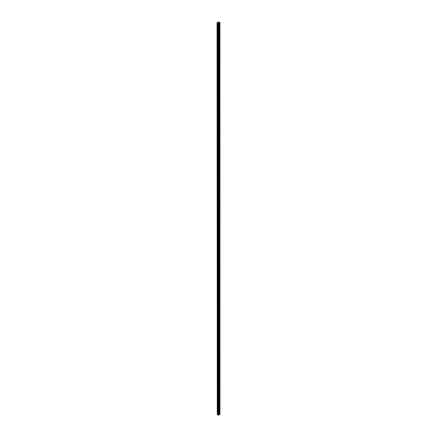 <?xml version="1.0" encoding="UTF-8"?>
<svg xmlns="http://www.w3.org/2000/svg" width="437" height="437" viewBox="0 0 437 437"><rect width="100%" height="100%" fill="white"/><g stroke="black" fill="none" stroke-linecap="round" stroke-linejoin="round"><path stroke-width="0.33" stroke-dasharray="2.19 1.64" d="M218.593 406.825L218.773 406.219L218.593 406.825M217.834 406.388L218.014 405.782L217.834 406.388M218.593 406.994A0.568 0.328 120 0 0 218.593 406.066A0.568 0.328 120 0 0 218.593 406.994M218.593 412.697L218.773 412.091L218.593 412.697M217.834 412.26L218.014 411.654L217.834 412.26M218.593 412.872A0.568 0.328 120 0 0 218.593 411.938A0.568 0.328 120 0 0 218.593 412.872M218.593 401.122A0.568 0.328 120 0 0 218.593 400.188A0.568 0.328 120 0 0 218.593 401.122M218.593 400.947L218.773 400.347L218.593 400.947M217.834 400.511L218.014 399.904L217.834 400.511M218.593 395.245A0.568 0.328 120 0 0 218.593 394.316A0.568 0.328 120 0 0 218.593 395.245M218.593 395.075L218.773 394.469L218.593 395.075M217.834 394.638L218.014 394.032L217.834 394.638M218.593 389.372A0.568 0.328 120 0 0 218.593 388.444A0.568 0.328 120 0 0 218.593 389.372M218.593 389.198L218.773 388.597L218.593 389.198M217.834 388.761L218.014 388.154L217.834 388.761M218.593 383.495A0.568 0.328 120 0 0 218.593 382.566A0.568 0.328 120 0 0 218.593 383.495M218.593 383.325L218.773 382.719L218.593 383.325M217.834 382.888L218.014 382.282L217.834 382.888M218.593 377.623A0.568 0.328 120 0 0 218.593 376.694A0.568 0.328 120 0 0 218.593 377.623M218.593 377.453L218.773 376.847L218.593 377.453M217.834 377.011L218.014 376.41L217.834 377.011M218.593 371.745A0.568 0.328 120 0 0 218.593 370.816A0.568 0.328 120 0 0 218.593 371.745M218.593 371.576L218.773 370.969L218.593 371.576M217.834 371.139L218.014 370.532L217.834 371.139M218.593 365.873A0.568 0.328 120 0 0 218.593 364.944A0.568 0.328 120 0 0 218.593 365.873M218.593 365.703L218.773 365.097L218.593 365.703M217.834 365.261L218.014 364.66L217.834 365.261M218.593 360.001A0.568 0.328 120 0 0 218.593 359.067A0.568 0.328 120 0 0 218.593 360.001M218.593 359.826L218.773 359.219L218.593 359.826M217.834 359.389L218.014 358.782L217.834 359.389M218.593 354.123A0.568 0.328 120 0 0 218.593 353.194A0.568 0.328 120 0 0 218.593 354.123M218.593 353.954L218.773 353.347L218.593 353.954M217.834 353.517L218.014 352.91L217.834 353.517M218.593 348.251A0.568 0.328 120 0 0 218.593 347.317A0.568 0.328 120 0 0 218.593 348.251M218.593 348.076L218.773 347.47L218.593 348.076M217.834 347.639L218.014 347.033L217.834 347.639M218.593 342.373A0.568 0.328 120 0 0 218.593 341.444A0.568 0.328 120 0 0 218.593 342.373M218.593 342.204L218.773 341.597L218.593 342.204M217.834 341.767L218.014 341.16L217.834 341.767M218.593 336.501A0.568 0.328 120 0 0 218.593 335.567A0.568 0.328 120 0 0 218.593 336.501M218.593 336.326L218.773 335.725L218.593 336.326M217.834 335.889L218.014 335.283L217.834 335.889M218.593 330.623A0.568 0.328 120 0 0 218.593 329.695A0.568 0.328 120 0 0 218.593 330.623M218.593 330.454L218.773 329.848L218.593 330.454M217.834 330.017L218.014 329.411L217.834 330.017M218.593 324.751A0.568 0.328 120 0 0 218.593 323.822A0.568 0.328 120 0 0 218.593 324.751M218.593 324.576L218.773 323.975L218.593 324.576M217.834 324.139L218.014 323.533L217.834 324.139M218.593 318.873A0.568 0.328 120 0 0 218.593 317.945A0.568 0.328 120 0 0 218.593 318.873M218.593 318.704L218.773 318.098L218.593 318.704M217.834 318.267L218.014 317.661L217.834 318.267M218.593 313.001A0.568 0.328 120 0 0 218.593 312.073A0.568 0.328 120 0 0 218.593 313.001M218.593 312.832L218.773 312.226L218.593 312.832M217.834 312.389L218.014 311.789L217.834 312.389M218.593 307.129A0.568 0.328 120 0 0 218.593 306.195A0.568 0.328 120 0 0 218.593 307.129M218.593 306.954L218.773 306.348L218.593 306.954M217.834 306.517L218.014 305.911L217.834 306.517M218.593 301.251A0.568 0.328 120 0 0 218.593 300.323A0.568 0.328 120 0 0 218.593 301.251M218.593 301.082L218.773 300.476L218.593 301.082M217.834 300.64L218.014 300.039L217.834 300.64M218.593 295.379A0.568 0.328 120 0 0 218.593 294.445A0.568 0.328 120 0 0 218.593 295.379M218.593 295.204L218.773 294.598L218.593 295.204M217.834 294.767L218.014 294.161L217.834 294.767M218.593 289.502A0.568 0.328 120 0 0 218.593 288.573A0.568 0.328 120 0 0 218.593 289.502M218.593 289.332L218.773 288.726L218.593 289.332M217.834 288.895L218.014 288.289L217.834 288.895M218.593 283.629A0.568 0.328 120 0 0 218.593 282.695A0.568 0.328 120 0 0 218.593 283.629M218.593 283.455L218.773 282.854L218.593 283.455M217.834 283.018L218.014 282.411L217.834 283.018M218.593 277.752A0.568 0.328 120 0 0 218.593 276.823A0.568 0.328 120 0 0 218.593 277.752M218.593 277.582L218.773 276.976L218.593 277.582M217.834 277.145L218.014 276.539L217.834 277.145M218.593 271.88A0.568 0.328 120 0 0 218.593 270.951A0.568 0.328 120 0 0 218.593 271.88M218.593 271.705L218.773 271.104L218.593 271.705M217.834 271.268L218.014 270.661L217.834 271.268M218.593 266.002A0.568 0.328 120 0 0 218.593 265.073A0.568 0.328 120 0 0 218.593 266.002M218.593 265.833L218.773 265.226L218.593 265.833M217.834 265.396L218.014 264.789L217.834 265.396M218.593 260.13A0.568 0.328 120 0 0 218.593 259.201A0.568 0.328 120 0 0 218.593 260.13M218.593 259.96L218.773 259.354L218.593 259.96M217.834 259.518L218.014 258.917L217.834 259.518M218.593 254.252A0.568 0.328 120 0 0 218.593 253.323A0.568 0.328 120 0 0 218.593 254.252M218.593 254.083L218.773 253.476L218.593 254.083M217.834 253.646L218.014 253.039L217.834 253.646M218.593 248.38A0.568 0.328 120 0 0 218.593 247.451A0.568 0.328 120 0 0 218.593 248.38M218.593 248.211L218.773 247.604L218.593 248.211M217.834 247.768L218.014 247.167L217.834 247.768M218.593 242.508A0.568 0.328 120 0 0 218.593 241.574A0.568 0.328 120 0 0 218.593 242.508M218.593 242.333L218.773 241.727L218.593 242.333M217.834 241.896L218.014 241.29L217.834 241.896M218.593 236.63A0.568 0.328 120 0 0 218.593 235.701A0.568 0.328 120 0 0 218.593 236.63M218.593 236.461L218.773 235.854L218.593 236.461M217.834 236.024L218.014 235.417L217.834 236.024M218.593 230.758A0.568 0.328 120 0 0 218.593 229.824A0.568 0.328 120 0 0 218.593 230.758M218.593 230.583L218.773 229.977L218.593 230.583M217.834 230.146L218.014 229.54L217.834 230.146M218.593 224.88A0.568 0.328 120 0 0 218.593 223.952A0.568 0.328 120 0 0 218.593 224.88M218.593 224.711L218.773 224.105L218.593 224.711M217.834 224.274L218.014 223.668L217.834 224.274M218.593 219.008A0.568 0.328 120 0 0 218.593 218.074A0.568 0.328 120 0 0 218.593 219.008M218.593 218.833L218.773 218.232L218.593 218.833M217.834 218.396L218.014 217.79L217.834 218.396M218.593 213.13A0.568 0.328 120 0 0 218.593 212.202A0.568 0.328 120 0 0 218.593 213.13M218.593 212.961L218.773 212.355L218.593 212.961M217.834 212.524L218.014 211.918L217.834 212.524M218.593 207.258A0.568 0.328 120 0 0 218.593 206.33A0.568 0.328 120 0 0 218.593 207.258M218.593 207.083L218.773 206.483L218.593 207.083M217.834 206.646L218.014 206.04L217.834 206.646M218.593 201.381A0.568 0.328 120 0 0 218.593 200.452A0.568 0.328 120 0 0 218.593 201.381M218.593 201.211L218.773 200.605L218.593 201.211M217.834 200.774L218.014 200.168L217.834 200.774M218.593 195.508A0.568 0.328 120 0 0 218.593 194.58A0.568 0.328 120 0 0 218.593 195.508M218.593 195.339L218.773 194.733L218.593 195.339M217.834 194.897L218.014 194.296L217.834 194.897M218.593 189.636A0.568 0.328 120 0 0 218.593 188.702A0.568 0.328 120 0 0 218.593 189.636M218.593 189.461L218.773 188.855L218.593 189.461M217.834 189.024L218.014 188.418L217.834 189.024M218.593 183.758A0.568 0.328 120 0 0 218.593 182.83A0.568 0.328 120 0 0 218.593 183.758M218.593 183.589L218.773 182.983L218.593 183.589M217.834 183.147L218.014 182.546L217.834 183.147M218.593 177.886A0.568 0.328 120 0 0 218.593 176.952A0.568 0.328 120 0 0 218.593 177.886M218.593 177.712L218.773 177.105L218.593 177.712M217.834 177.275L218.014 176.668L217.834 177.275M218.593 172.009A0.568 0.328 120 0 0 218.593 171.08A0.568 0.328 120 0 0 218.593 172.009M218.593 171.839L218.773 171.233L218.593 171.839M217.834 171.402L218.014 170.796L217.834 171.402M218.593 166.136A0.568 0.328 120 0 0 218.593 165.202A0.568 0.328 120 0 0 218.593 166.136M218.593 165.962L218.773 165.361L218.593 165.962M217.834 165.525L218.014 164.918L217.834 165.525M218.593 160.259A0.568 0.328 120 0 0 218.593 159.33A0.568 0.328 120 0 0 218.593 160.259M218.593 160.089L218.773 159.483L218.593 160.089M217.834 159.652L218.014 159.046L217.834 159.652M218.593 154.387A0.568 0.328 120 0 0 218.593 153.458A0.568 0.328 120 0 0 218.593 154.387M218.593 154.212L218.773 153.611L218.593 154.212M217.834 153.775L218.014 153.168L217.834 153.775M218.593 148.509A0.568 0.328 120 0 0 218.593 147.58A0.568 0.328 120 0 0 218.593 148.509M218.593 148.34L218.773 147.733L218.593 148.34M217.834 147.903L218.014 147.296L217.834 147.903M218.593 142.637A0.568 0.328 120 0 0 218.593 141.708A0.568 0.328 120 0 0 218.593 142.637M218.593 142.467L218.773 141.861L218.593 142.467M217.834 142.025L218.014 141.424L217.834 142.025M218.593 136.759A0.568 0.328 120 0 0 218.593 135.831A0.568 0.328 120 0 0 218.593 136.759M218.593 136.59L218.773 135.983L218.593 136.59M217.834 136.153L218.014 135.546L217.834 136.153M218.593 130.887A0.568 0.328 120 0 0 218.593 129.958A0.568 0.328 120 0 0 218.593 130.887M218.593 130.718L218.773 130.111L218.593 130.718M217.834 130.275L218.014 129.674L217.834 130.275M218.593 125.015A0.568 0.328 120 0 0 218.593 124.081A0.568 0.328 120 0 0 218.593 125.015M218.593 124.84L218.773 124.234L218.593 124.84M217.834 124.403L218.014 123.797L217.834 124.403M218.593 119.137A0.568 0.328 120 0 0 218.593 118.209A0.568 0.328 120 0 0 218.593 119.137M218.593 118.968L218.773 118.361L218.593 118.968M217.834 118.531L218.014 117.924L217.834 118.531M218.593 113.265A0.568 0.328 120 0 0 218.593 112.331A0.568 0.328 120 0 0 218.593 113.265M218.593 113.09L218.773 112.484L218.593 113.09M217.834 112.653L218.014 112.047L217.834 112.653M218.593 107.387A0.568 0.328 120 0 0 218.593 106.459A0.568 0.328 120 0 0 218.593 107.387M218.593 107.218L218.773 106.612L218.593 107.218M217.834 106.781L218.014 106.175L217.834 106.781M218.593 101.515A0.568 0.328 120 0 0 218.593 100.581A0.568 0.328 120 0 0 218.593 101.515M218.593 101.34L218.773 100.739L218.593 101.34M217.834 100.903L218.014 100.297L217.834 100.903M218.593 95.637A0.568 0.328 120 0 0 218.593 94.709A0.568 0.328 120 0 0 218.593 95.637M218.593 95.468L218.773 94.862L218.593 95.468M217.834 95.031L218.014 94.425L217.834 95.031M218.593 89.765A0.568 0.328 120 0 0 218.593 88.837A0.568 0.328 120 0 0 218.593 89.765M218.593 89.59L218.773 88.99L218.593 89.59M217.834 89.153L218.014 88.547L217.834 89.153M218.593 83.888A0.568 0.328 120 0 0 218.593 82.959A0.568 0.328 120 0 0 218.593 83.888M218.593 83.718L218.773 83.112L218.593 83.718M217.834 83.281L218.014 82.675L217.834 83.281M218.593 78.015A0.568 0.328 120 0 0 218.593 77.087A0.568 0.328 120 0 0 218.593 78.015M218.593 77.846L218.773 77.24L218.593 77.846M217.834 77.404L218.014 76.803L217.834 77.404M218.593 72.143A0.568 0.328 120 0 0 218.593 71.209A0.568 0.328 120 0 0 218.593 72.143M218.593 71.968L218.773 71.362L218.593 71.968M217.834 71.531L218.014 70.925L217.834 71.531M218.593 66.266A0.568 0.328 120 0 0 218.593 65.337A0.568 0.328 120 0 0 218.593 66.266M218.593 66.096L218.773 65.49L218.593 66.096M217.834 65.654L218.014 65.053L217.834 65.654M218.593 60.393A0.568 0.328 120 0 0 218.593 59.459A0.568 0.328 120 0 0 218.593 60.393M218.593 60.219L218.773 59.612L218.593 60.219M217.834 59.782L218.014 59.175L217.834 59.782M218.593 54.516A0.568 0.328 120 0 0 218.593 53.587A0.568 0.328 120 0 0 218.593 54.516M218.593 54.346L218.773 53.74L218.593 54.346M217.834 53.909L218.014 53.303L217.834 53.909M218.593 48.644A0.568 0.328 120 0 0 218.593 47.709A0.568 0.328 120 0 0 218.593 48.644M218.593 48.469L218.773 47.868L218.593 48.469M217.834 48.032L218.014 47.425L217.834 48.032M218.593 42.766A0.568 0.328 120 0 0 218.593 41.837A0.568 0.328 120 0 0 218.593 42.766M218.593 42.597L218.773 41.99L218.593 42.597M217.834 42.16L218.014 41.553L217.834 42.16M218.593 36.894A0.568 0.328 120 0 0 218.593 35.965A0.568 0.328 120 0 0 218.593 36.894M218.593 36.719L218.773 36.118L218.593 36.719M217.834 36.282L218.014 35.676L217.834 36.282M218.593 31.016A0.568 0.328 120 0 0 218.593 30.087A0.568 0.328 120 0 0 218.593 31.016M218.593 30.847L218.773 30.24L218.593 30.847M217.834 30.41L218.014 29.803L217.834 30.41M218.593 25.144A0.568 0.328 120 0 0 218.593 24.215A0.568 0.328 120 0 0 218.593 25.144M218.593 24.975L218.773 24.368L218.593 24.975M217.834 24.532L218.014 23.931L217.834 24.532M219.942 414.423A0.481 0.279 180 0 1 219.92 414.194L219.806 22.456M219.74 22.451L219.74 414.096L219.407 414.085L219.407 22.44M219.374 22.434L219.374 414.079L219.216 22.434M219.172 22.424L219.172 414.068L219.003 22.325M218.997 413.965L218.981 22.298L219.003 413.653L218.538 413.517L217.058 414.473M218.751 21.85L218.751 413.495M218.538 21.872L218.538 413.517M217.096 22.708L217.096 414.347M219.904 22.516L219.904 414.161M218.986 21.981L218.986 413.626M218.014 405.782L218.773 406.219M218.877 406.039L219.609 406.459M218.014 411.654L218.773 412.091M218.877 411.911L219.609 412.331M218.877 400.161L219.609 400.582M218.014 399.904L218.773 400.347M218.877 394.289L219.609 394.709M218.014 394.032L218.773 394.469M218.877 388.411L219.609 388.832M218.014 388.154L218.773 388.597M218.877 382.539L219.609 382.959M218.014 382.282L218.773 382.719M218.877 376.661L219.609 377.087M218.014 376.41L218.773 376.847M218.877 370.789L219.609 371.21M218.014 370.532L218.773 370.969M218.877 364.917L219.609 365.337M218.014 364.66L218.773 365.097M218.877 359.039L219.609 359.46M218.014 358.782L218.773 359.219M218.877 353.167L219.609 353.588M218.014 352.91L218.773 353.347M218.877 347.289L219.609 347.71M218.014 347.033L218.773 347.47M218.877 341.417L219.609 341.838M218.014 341.16L218.773 341.597M218.877 335.54L219.609 335.96M218.014 335.283L218.773 335.725M218.877 329.667L219.609 330.088M218.014 329.411L218.773 329.848M218.877 323.79L219.609 324.21M218.014 323.533L218.773 323.975M218.877 317.918L219.609 318.338M218.014 317.661L218.773 318.098M218.877 312.045L219.609 312.466M218.014 311.789L218.773 312.226M218.877 306.168L219.609 306.588M218.014 305.911L218.773 306.348M218.877 300.295L219.609 300.716M218.014 300.039L218.773 300.476M218.877 294.418L219.609 294.838M218.014 294.161L218.773 294.598M218.877 288.546L219.609 288.966M218.014 288.289L218.773 288.726M218.877 282.668L219.609 283.089M218.014 282.411L218.773 282.854M218.877 276.796L219.609 277.216M218.014 276.539L218.773 276.976M218.877 270.918L219.609 271.339M218.014 270.661L218.773 271.104M218.877 265.046L219.609 265.467M218.014 264.789L218.773 265.226M218.877 259.168L219.609 259.594M218.014 258.917L218.773 259.354M218.877 253.296L219.609 253.717M218.014 253.039L218.773 253.476M218.877 247.424L219.609 247.845M218.014 247.167L218.773 247.604M218.877 241.546L219.609 241.967M218.014 241.29L218.773 241.727M218.877 235.674L219.609 236.095M218.014 235.417L218.773 235.854M218.877 229.796L219.609 230.217M218.014 229.54L218.773 229.977M218.877 223.924L219.609 224.345M218.014 223.668L218.773 224.105M218.877 218.047L219.609 218.467M218.014 217.79L218.773 218.232M218.877 212.174L219.609 212.595M218.014 211.918L218.773 212.355M218.877 206.297L219.609 206.717M218.014 206.04L218.773 206.483M218.877 200.425L219.609 200.845M218.014 200.168L218.773 200.605M218.877 194.552L219.609 194.973M218.014 194.296L218.773 194.733M218.877 188.675L219.609 189.095M218.014 188.418L218.773 188.855M218.877 182.803L219.609 183.223M218.014 182.546L218.773 182.983M218.877 176.925L219.609 177.346M218.014 176.668L218.773 177.105M218.877 171.053L219.609 171.473M218.014 170.796L218.773 171.233M218.877 165.175L219.609 165.596M218.014 164.918L218.773 165.361M218.877 159.303L219.609 159.724M218.014 159.046L218.773 159.483M218.877 153.425L219.609 153.846M218.014 153.168L218.773 153.611M218.877 147.553L219.609 147.974M218.014 147.296L218.773 147.733M218.877 141.675L219.609 142.101M218.014 141.424L218.773 141.861M218.877 135.803L219.609 136.224M218.014 135.546L218.773 135.983M218.877 129.931L219.609 130.352M218.014 129.674L218.773 130.111M218.877 124.053L219.609 124.474M218.014 123.797L218.773 124.234M218.877 118.181L219.609 118.602M218.014 117.924L218.773 118.361M218.877 112.304L219.609 112.724M218.014 112.047L218.773 112.484M218.877 106.431L219.609 106.852M218.014 106.175L218.773 106.612M218.877 100.554L219.609 100.974M218.014 100.297L218.773 100.739M218.877 94.682L219.609 95.102M218.014 94.425L218.773 94.862M218.877 88.804L219.609 89.224M218.014 88.547L218.773 88.99M218.877 82.932L219.609 83.352M218.014 82.675L218.773 83.112M218.877 77.059L219.609 77.48M218.014 76.803L218.773 77.24M218.877 71.182L219.609 71.602M218.014 70.925L218.773 71.362M218.877 65.31L219.609 65.73M218.014 65.053L218.773 65.49M218.877 59.432L219.609 59.853M218.014 59.175L218.773 59.612M218.877 53.56L219.609 53.98M218.014 53.303L218.773 53.74M218.877 47.682L219.609 48.103M218.014 47.425L218.773 47.868M218.877 41.81L219.609 42.231M218.014 41.553L218.773 41.99M218.877 35.932L219.609 36.353M218.014 35.676L218.773 36.118M218.877 30.06L219.609 30.481M218.014 29.803L218.773 30.24M218.877 24.182L219.609 24.609M218.014 23.931L218.773 24.368M217.653 24.554L218.413 24.991M218.309 25.171L219.035 25.592M217.653 30.426L218.413 30.863M218.309 31.049L219.035 31.469M217.653 36.298L218.413 36.741M218.309 36.921L219.035 37.342M217.653 42.176L218.413 42.613M218.309 42.793L219.035 43.214M217.653 48.048L218.413 48.491M218.309 48.671L219.035 49.091M217.653 53.926L218.413 54.363M218.309 54.543L219.035 54.964M217.653 59.798L218.413 60.24M218.309 60.421L219.035 60.841M217.653 65.676L218.413 66.113M218.309 66.293L219.035 66.714M217.653 71.548L218.413 71.985M218.309 72.171L219.035 72.591M217.653 77.425L218.413 77.862M218.309 78.043L219.035 78.463M217.653 83.298L218.413 83.735M218.309 83.92L219.035 84.341M217.653 89.175L218.413 89.612M218.309 89.793L219.035 90.213M217.653 95.047L218.413 95.485M218.309 95.665L219.035 96.091M217.653 100.92L218.413 101.362M218.309 101.542L219.035 101.963M217.653 106.797L218.413 107.234M218.309 107.415L219.035 107.835M217.653 112.67L218.413 113.112M218.309 113.292L219.035 113.713M217.653 118.547L218.413 118.984M218.309 119.164L219.035 119.585M217.653 124.419L218.413 124.856M218.309 125.042L219.035 125.463M217.653 130.297L218.413 130.734M218.309 130.914L219.035 131.335M217.653 136.169L218.413 136.606M218.309 136.792L219.035 137.213M217.653 142.047L218.413 142.484M218.309 142.664L219.035 143.085M217.653 147.919L218.413 148.356M218.309 148.542L219.035 148.962M217.653 153.791L218.413 154.234M218.309 154.414L219.035 154.835M217.653 159.669L218.413 160.106M218.309 160.286L219.035 160.707M217.653 165.541L218.413 165.984M218.309 166.164L219.035 166.584M217.653 171.419L218.413 171.856M218.309 172.036L219.035 172.457M217.653 177.291L218.413 177.733M218.309 177.914L219.035 178.334M217.653 183.169L218.413 183.606M218.309 183.786L219.035 184.206M217.653 189.041L218.413 189.478M218.309 189.663L219.035 190.084M217.653 194.918L218.413 195.355M218.309 195.536L219.035 195.956M217.653 200.791L218.413 201.228M218.309 201.413L219.035 201.834M217.653 206.668L218.413 207.105M218.309 207.285L219.035 207.706M217.653 212.54L218.413 212.977M218.309 213.158L219.035 213.584M217.653 218.413L218.413 218.855M218.309 219.035L219.035 219.456M217.653 224.29L218.413 224.727M218.309 224.908L219.035 225.328M217.653 230.162L218.413 230.605M218.309 230.785L219.035 231.206M217.653 236.04L218.413 236.477M218.309 236.657L219.035 237.078M217.653 241.912L218.413 242.349M218.309 242.535L219.035 242.956M217.653 247.79L218.413 248.227M218.309 248.407L219.035 248.828M217.653 253.662L218.413 254.099M218.309 254.285L219.035 254.705M217.653 259.54L218.413 259.977M218.309 260.157L219.035 260.578M217.653 265.412L218.413 265.849M218.309 266.035L219.035 266.455M217.653 271.284L218.413 271.727M218.309 271.907L219.035 272.327M217.653 277.162L218.413 277.599M218.309 277.779L219.035 278.2M217.653 283.034L218.413 283.476M218.309 283.657L219.035 284.077M217.653 288.912L218.413 289.349M218.309 289.529L219.035 289.95M217.653 294.784L218.413 295.226M218.309 295.407L219.035 295.827M217.653 300.661L218.413 301.098M218.309 301.279L219.035 301.699M217.653 306.534L218.413 306.971M218.309 307.156L219.035 307.577M217.653 312.411L218.413 312.848M218.309 313.029L219.035 313.449M217.653 318.283L218.413 318.72M218.309 318.906L219.035 319.327M217.653 324.161L218.413 324.598M218.309 324.778L219.035 325.199M217.653 330.033L218.413 330.47M218.309 330.651L219.035 331.077M217.653 335.906L218.413 336.348M218.309 336.528L219.035 336.949M217.653 341.783L218.413 342.22M218.309 342.4L219.035 342.821M217.653 347.655L218.413 348.098M218.309 348.278L219.035 348.699M217.653 353.533L218.413 353.97M218.309 354.15L219.035 354.571M217.653 359.405L218.413 359.842M218.309 360.028L219.035 360.449M217.653 365.283L218.413 365.72M218.309 365.9L219.035 366.321M217.653 371.155L218.413 371.592M218.309 371.778L219.035 372.198M217.653 377.033L218.413 377.47M218.309 377.65L219.035 378.071M217.653 382.905L218.413 383.342M218.309 383.528L219.035 383.948M217.653 388.777L218.413 389.22M218.309 389.4L219.035 389.82M217.653 394.655L218.413 395.092M218.309 395.272L219.035 395.693M217.653 400.527L218.413 400.969M218.309 401.15L219.035 401.57M219.887 22.653L219.887 414.298M218.129 23.314L218.129 414.953M218.309 412.899L219.035 413.32M217.653 412.277L218.413 412.719M218.309 407.022L219.035 407.442M217.653 406.405L218.413 406.842"/><path stroke-width="0.66" d="M219.325 407.415A0.568 0.328 120 0 0 219.325 406.486A0.568 0.328 120 0 0 219.325 407.415M219.325 413.293A0.568 0.328 120 0 0 219.325 412.359A0.568 0.328 120 0 0 219.325 413.293M219.325 401.543A0.568 0.328 120 0 0 219.325 400.609A0.568 0.328 120 0 0 219.325 401.543M219.325 395.665A0.568 0.328 120 0 0 219.325 394.737A0.568 0.328 120 0 0 219.325 395.665M219.325 389.793A0.568 0.328 120 0 0 219.325 388.864A0.568 0.328 120 0 0 219.325 389.793M219.325 383.915A0.568 0.328 120 0 0 219.325 382.987A0.568 0.328 120 0 0 219.325 383.915M219.325 378.043A0.568 0.328 120 0 0 219.325 377.115A0.568 0.328 120 0 0 219.325 378.043M219.325 372.171A0.568 0.328 120 0 0 219.325 371.237A0.568 0.328 120 0 0 219.325 372.171M219.325 366.293A0.568 0.328 120 0 0 219.325 365.365A0.568 0.328 120 0 0 219.325 366.293M219.325 360.421A0.568 0.328 120 0 0 219.325 359.487A0.568 0.328 120 0 0 219.325 360.421M219.325 354.544A0.568 0.328 120 0 0 219.325 353.615A0.568 0.328 120 0 0 219.325 354.544M219.325 348.671A0.568 0.328 120 0 0 219.325 347.737A0.568 0.328 120 0 0 219.325 348.671M219.325 342.794A0.568 0.328 120 0 0 219.325 341.865A0.568 0.328 120 0 0 219.325 342.794M219.325 336.922A0.568 0.328 120 0 0 219.325 335.993A0.568 0.328 120 0 0 219.325 336.922M219.325 331.044A0.568 0.328 120 0 0 219.325 330.115A0.568 0.328 120 0 0 219.325 331.044M219.325 325.172A0.568 0.328 120 0 0 219.325 324.243A0.568 0.328 120 0 0 219.325 325.172M219.325 319.294A0.568 0.328 120 0 0 219.325 318.365A0.568 0.328 120 0 0 219.325 319.294M219.325 313.422A0.568 0.328 120 0 0 219.325 312.493A0.568 0.328 120 0 0 219.325 313.422M219.325 307.55A0.568 0.328 120 0 0 219.325 306.616A0.568 0.328 120 0 0 219.325 307.55M219.325 301.672A0.568 0.328 120 0 0 219.325 300.743A0.568 0.328 120 0 0 219.325 301.672M219.325 295.8A0.568 0.328 120 0 0 219.325 294.866A0.568 0.328 120 0 0 219.325 295.8M219.325 289.922A0.568 0.328 120 0 0 219.325 288.994A0.568 0.328 120 0 0 219.325 289.922M219.325 284.05A0.568 0.328 120 0 0 219.325 283.116A0.568 0.328 120 0 0 219.325 284.05M219.325 278.172A0.568 0.328 120 0 0 219.325 277.244A0.568 0.328 120 0 0 219.325 278.172M219.325 272.3A0.568 0.328 120 0 0 219.325 271.372A0.568 0.328 120 0 0 219.325 272.3M219.325 266.423A0.568 0.328 120 0 0 219.325 265.494A0.568 0.328 120 0 0 219.325 266.423M219.325 260.55A0.568 0.328 120 0 0 219.325 259.622A0.568 0.328 120 0 0 219.325 260.55M219.325 254.678A0.568 0.328 120 0 0 219.325 253.744A0.568 0.328 120 0 0 219.325 254.678M219.325 248.8A0.568 0.328 120 0 0 219.325 247.872A0.568 0.328 120 0 0 219.325 248.8M219.325 242.928A0.568 0.328 120 0 0 219.325 241.994A0.568 0.328 120 0 0 219.325 242.928M219.325 237.051A0.568 0.328 120 0 0 219.325 236.122A0.568 0.328 120 0 0 219.325 237.051M219.325 231.178A0.568 0.328 120 0 0 219.325 230.244A0.568 0.328 120 0 0 219.325 231.178M219.325 225.301A0.568 0.328 120 0 0 219.325 224.372A0.568 0.328 120 0 0 219.325 225.301M219.325 219.429A0.568 0.328 120 0 0 219.325 218.5A0.568 0.328 120 0 0 219.325 219.429M219.325 213.551A0.568 0.328 120 0 0 219.325 212.622A0.568 0.328 120 0 0 219.325 213.551M219.325 207.679A0.568 0.328 120 0 0 219.325 206.75A0.568 0.328 120 0 0 219.325 207.679M219.325 201.801A0.568 0.328 120 0 0 219.325 200.873A0.568 0.328 120 0 0 219.325 201.801M219.325 195.929A0.568 0.328 120 0 0 219.325 195A0.568 0.328 120 0 0 219.325 195.929M219.325 190.057A0.568 0.328 120 0 0 219.325 189.123A0.568 0.328 120 0 0 219.325 190.057M219.325 184.179A0.568 0.328 120 0 0 219.325 183.25A0.568 0.328 120 0 0 219.325 184.179M219.325 178.307A0.568 0.328 120 0 0 219.325 177.373A0.568 0.328 120 0 0 219.325 178.307M219.325 172.429A0.568 0.328 120 0 0 219.325 171.501A0.568 0.328 120 0 0 219.325 172.429M219.325 166.557A0.568 0.328 120 0 0 219.325 165.628A0.568 0.328 120 0 0 219.325 166.557M219.325 160.679A0.568 0.328 120 0 0 219.325 159.751A0.568 0.328 120 0 0 219.325 160.679M219.325 154.807A0.568 0.328 120 0 0 219.325 153.879A0.568 0.328 120 0 0 219.325 154.807M219.325 148.93A0.568 0.328 120 0 0 219.325 148.001A0.568 0.328 120 0 0 219.325 148.93M219.325 143.057A0.568 0.328 120 0 0 219.325 142.129A0.568 0.328 120 0 0 219.325 143.057M219.325 137.185A0.568 0.328 120 0 0 219.325 136.251A0.568 0.328 120 0 0 219.325 137.185M219.325 131.308A0.568 0.328 120 0 0 219.325 130.379A0.568 0.328 120 0 0 219.325 131.308M219.325 125.435A0.568 0.328 120 0 0 219.325 124.501A0.568 0.328 120 0 0 219.325 125.435M219.325 119.558A0.568 0.328 120 0 0 219.325 118.629A0.568 0.328 120 0 0 219.325 119.558M219.325 113.686A0.568 0.328 120 0 0 219.325 112.751A0.568 0.328 120 0 0 219.325 113.686M219.325 107.808A0.568 0.328 120 0 0 219.325 106.879A0.568 0.328 120 0 0 219.325 107.808M219.325 101.936A0.568 0.328 120 0 0 219.325 101.007A0.568 0.328 120 0 0 219.325 101.936M219.325 96.058A0.568 0.328 120 0 0 219.325 95.129A0.568 0.328 120 0 0 219.325 96.058M219.325 90.186A0.568 0.328 120 0 0 219.325 89.257A0.568 0.328 120 0 0 219.325 90.186M219.325 84.308A0.568 0.328 120 0 0 219.325 83.38A0.568 0.328 120 0 0 219.325 84.308M219.325 78.436A0.568 0.328 120 0 0 219.325 77.507A0.568 0.328 120 0 0 219.325 78.436M219.325 72.564A0.568 0.328 120 0 0 219.325 71.63A0.568 0.328 120 0 0 219.325 72.564M219.325 66.686A0.568 0.328 120 0 0 219.325 65.758A0.568 0.328 120 0 0 219.325 66.686M219.325 60.814A0.568 0.328 120 0 0 219.325 59.88A0.568 0.328 120 0 0 219.325 60.814M219.325 54.936A0.568 0.328 120 0 0 219.325 54.008A0.568 0.328 120 0 0 219.325 54.936M219.325 49.064A0.568 0.328 120 0 0 219.325 48.136A0.568 0.328 120 0 0 219.325 49.064M219.325 43.187A0.568 0.328 120 0 0 219.325 42.258A0.568 0.328 120 0 0 219.325 43.187M219.325 37.314A0.568 0.328 120 0 0 219.325 36.386A0.568 0.328 120 0 0 219.325 37.314M219.325 31.437A0.568 0.328 120 0 0 219.325 30.508A0.568 0.328 120 0 0 219.325 31.437M219.325 25.564A0.568 0.328 120 0 0 219.325 24.636A0.568 0.328 120 0 0 219.325 25.564M219.942 22.784L219.942 414.423L218.637 415.15L218.637 23.505L219.942 22.784A0.481 0.279 180 0 1 219.92 22.555L218.997 22.32L218.751 21.85L217.058 22.828L217.287 414.604L217.287 22.964L217.872 22.97L218.276 23.505A0.481 0.279 180 0 1 218.637 23.505M217.331 22.975L217.331 414.615L217.828 414.604L217.828 22.959M217.872 22.97L217.872 414.615L218.052 23.074M218.079 23.205L218.09 414.866M218.107 23.44L218.21 415.139L218.21 23.494M218.276 23.505L218.276 415.145A0.481 0.279 180 0 1 218.637 415.15M218.107 415.079L218.096 23.429M219.003 22.325L219.003 22.008L219.003 22.325M218.702 23.5L218.702 415.145M218.09 23.412L218.09 415.057"/></g></svg>
